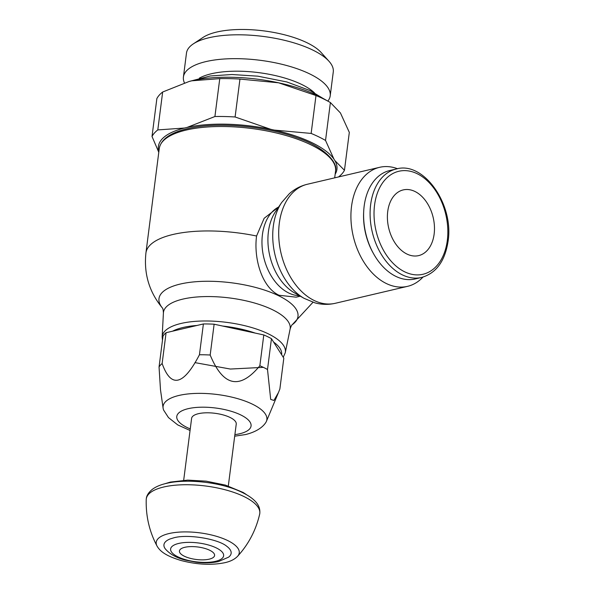 <?xml version="1.0" encoding="UTF-8"?>
<svg xmlns="http://www.w3.org/2000/svg" width="594" height="594" viewBox="0 0 594 594"><rect width="100%" height="100%" fill="white"/><g stroke="black" fill="none" stroke-linecap="round" stroke-linejoin="round"><path stroke-width="0.89" d="M334.689 177.851L335.551 171.109A88.862 31.593 -172.7 0 0 335.595 170.686A88.862 31.593 -172.7 0 0 311.063 144.884A88.862 31.593 -172.7 0 0 186.308 130.034A88.862 31.593 -172.7 0 0 159.333 148.106A88.862 31.593 -172.7 0 0 159.266 148.53L145.931 252.962A88.825 31.586 -172.7 0 1 172.958 234.482A88.825 31.586 -172.7 0 1 256.571 236.011L264.137 218.31L278.66 206.979A46.228 31.311 76.8 0 0 262.429 234.637A46.228 31.311 76.8 0 0 288.721 292.991A46.228 31.311 76.8 0 0 299.465 295.708M300.319 296.191L296.131 297.171L279.046 295.263C262.036 287.429 253.527 258.754 256.571 236.011M397.557 168.741A61.137 41.402 76.8 0 0 379.611 167.315A61.137 41.402 76.8 0 0 351.054 221.139A61.137 41.402 76.8 0 0 386.308 283.509A61.137 41.402 76.8 0 0 407.529 286.353A61.137 41.402 76.8 0 0 422.973 277.094M396.228 169.015L389.738 170.537A55.68 37.712 76.8 0 0 363.691 211.494L363.632 212.622A52.896 35.826 76.8 0 0 373.069 252.866L373.626 253.853A55.68 37.712 76.8 0 0 395.842 276.366A55.68 37.712 76.8 0 0 415.169 278.957L421.651 277.435A55.68 37.712 76.8 0 1 402.324 274.851A55.68 37.712 76.8 0 1 370.656 204.566A55.68 37.712 76.8 0 1 396.228 169.015C423.5 160.826 454.113 204.225 448.069 241.313C445.003 261.16 436.196 273.203 421.651 277.435M363.691 211.494A55.68 37.712 76.8 0 0 373.626 253.853M434.14 234.073A33.747 22.854 -103.2 0 1 418.636 255.613A33.747 22.854 -103.2 0 1 387.734 211.449A33.747 22.854 -103.2 0 1 403.229 189.909A33.747 22.854 -103.2 0 1 434.14 234.073M193.265 43.911L203.074 37.407A64.367 22.891 7.3 0 1 307.128 42.798A64.367 22.891 7.3 0 1 321.168 52.539L329.024 61.301A73.998 26.314 -172.7 0 0 312.875 50.104A73.998 26.314 -172.7 0 0 193.265 43.911A73.998 26.314 -172.7 0 0 186.471 53.133L183.42 76.99A73.998 26.314 7.3 0 1 230.955 58.702A73.998 26.314 7.3 0 1 309.823 73.96A73.998 26.314 7.3 0 1 330.212 95.797A73.998 26.314 7.3 0 1 327.843 101.106M330.212 95.797L333.271 71.941A73.998 26.314 -172.7 0 0 329.024 61.301M184.422 82.833A73.998 26.314 7.3 0 1 183.42 76.99M199.361 78.126A64.367 22.891 7.3 0 1 301.782 84.511A64.367 22.891 7.3 0 1 314.501 92.879M158.873 151.641A90.006 32.002 7.3 0 1 184.444 128.037L187.125 127.406A90.006 32.002 7.3 0 1 270.76 129.321L274.331 130.093A90.006 32.002 7.3 0 1 312.132 142.76A90.006 32.002 7.3 0 1 333.977 159.17L334.868 160.566A90.006 32.002 7.3 0 1 335.15 174.22M333.977 159.17L325.534 140.444A98.426 34.994 -172.7 0 0 318.74 136.843A98.426 34.994 -172.7 0 0 311.145 133.427L274.331 130.093M325.534 140.444L330.39 102.547L340.429 112.949L349.317 132.388L344.461 170.285L334.868 160.566M329.455 102.012L323.492 98.656A89.991 31.994 -172.7 0 0 318.132 95.849A89.991 31.994 -172.7 0 0 278.556 82.796L315.993 95.53A98.426 34.994 7.3 0 1 323.596 98.946A98.426 34.994 7.3 0 1 329.455 102.012A98.426 34.994 7.3 0 1 330.39 102.547M338.394 176.982L338.669 176.834A98.426 34.994 -172.7 0 0 344.461 170.285M270.76 129.321L235.098 116.981A98.426 34.994 -172.7 0 0 214.917 116.521L187.125 127.406M184.444 128.037L157.804 129.915A98.426 34.994 -172.7 0 0 152.012 136.472L158.791 152.287M191.795 80.806A89.991 31.994 -172.7 0 0 189.204 81.452A89.991 31.994 -172.7 0 0 189.174 81.46L191.795 80.806L219.773 78.623A98.426 34.994 7.3 0 1 239.954 79.084L278.556 82.796A89.991 31.994 -172.7 0 0 191.795 80.806M152.012 136.472L156.868 98.574A98.426 34.994 7.3 0 1 162.659 92.018L189.144 81.467M315.993 95.53L311.145 133.427M157.804 129.915L162.659 92.018M219.773 78.623L214.917 116.521M235.098 116.981L239.954 79.084M166.082 332.707A61.976 22.037 -172.7 0 0 163.001 336.197L159.051 367.01A61.976 22.037 -172.7 0 1 162.132 363.528C170.998 388.483 183.435 385.565 199.443 354.774L203.393 323.96L166.082 332.707L162.132 363.528M271.451 338.677L267.508 369.498L270.693 399.391L273.908 400.467L278.482 392.486L279.871 388.988L283.813 358.167L271.451 338.677A61.976 22.037 -172.7 0 0 267.805 336.768A61.976 22.037 -172.7 0 0 263.795 334.949L214.13 324.205A61.976 22.037 -172.7 0 0 203.393 323.96M267.508 369.498A61.976 22.037 -172.7 0 0 263.855 367.589A61.976 22.037 -172.7 0 0 259.853 365.763L263.795 334.949M214.13 324.205L210.179 355.019C223.166 386.479 239.724 390.058 259.853 365.763M210.179 355.019A61.976 22.037 -172.7 0 0 199.443 354.774M234.689 436.189L245.53 434.556C256.437 431.897 262.511 427.183 265.295 423.24A52.317 18.6 -172.7 0 0 266.394 421.384A52.317 18.6 -172.7 0 0 252.457 404.187A52.317 18.6 -172.7 0 0 179.009 395.441A52.317 18.6 -172.7 0 0 163.105 408.152L160.491 389.783L159.051 367.01M163.105 408.152A52.317 18.6 -172.7 0 0 163.699 410.231L168.488 417.597L177.769 424.933L190.058 430.472M228.311 485.989L236.241 424.079A22.498 7.997 -172.7 0 0 230.041 417.441A22.498 7.997 -172.7 0 0 206.059 412.808A22.498 7.997 -172.7 0 0 191.61 418.362L183.68 480.271M244.03 496.569A57.217 20.345 -172.7 0 0 163.699 487.006A57.217 20.345 -172.7 0 0 146.287 498.908A57.217 20.345 -172.7 0 0 146.228 499.606C145.782 516.127 149.384 531.608 157.039 546.064L157.039 546.064A41.84 14.88 -172.7 0 1 168.963 533.568A41.84 14.88 -172.7 0 1 227.71 540.562A41.84 14.88 -172.7 0 1 237.503 556.37A41.84 14.88 -172.7 0 1 237.503 556.378C248.552 544.312 255.94 530.234 259.675 514.137A57.217 20.345 -172.7 0 0 259.793 513.454A57.217 20.345 -172.7 0 0 244.03 496.569M228.549 557.187A33.873 12.043 -172.7 0 0 226.693 546.228C218.236 539.025 187.904 533.828 173.856 537.8L170.055 538.966A33.873 12.043 -172.7 0 0 165.496 549.116C170.077 554.291 176.708 557.966 185.402 560.127L196.109 562.206C204.373 563.238 211.865 563.008 218.585 561.523L228.549 557.187M209.704 550.259A17.716 6.296 -172.7 0 0 184.831 547.297A17.716 6.296 -172.7 0 0 184.326 556.207A17.716 6.296 -172.7 0 0 209.192 559.169A17.716 6.296 -172.7 0 0 209.704 550.259M255.212 333.093A58.717 20.879 -172.7 0 0 222.691 326.054M196.941 325.475A58.717 20.879 -172.7 0 0 183.034 327.487A58.717 20.879 -172.7 0 0 172.587 331.185M283.234 357.261L285.269 352.725A62.088 22.075 -172.7 0 0 268.258 333.821A62.088 22.075 -172.7 0 0 181.096 323.448A62.088 22.075 -172.7 0 0 162.147 336.947L163.409 312.986C163.261 310.127 162.927 308.457 162.4 307.982M281.638 354.737A58.717 20.879 -172.7 0 0 273.604 342.07M285.269 352.725L290.087 329.21A63.877 22.713 -172.7 0 0 272.587 309.771A63.877 22.713 -172.7 0 0 182.907 299.094A63.877 22.713 -172.7 0 0 163.409 312.986M292.278 324.673A70.077 24.918 -172.7 0 0 268.25 291.379A70.077 24.918 -172.7 0 0 180.309 284.043A70.077 24.918 -172.7 0 0 162.437 308.041M275.557 211.583A49.243 33.353 76.8 0 0 275.49 211.679A49.243 33.353 76.8 0 0 268.414 231.742A49.243 33.353 76.8 0 0 294.542 292.901A49.243 33.353 76.8 0 0 294.639 292.961M307.38 184.251L307.38 184.251A61.137 41.402 76.8 0 0 279.306 223.285A61.137 41.402 76.8 0 0 314.085 300.445A61.137 41.402 76.8 0 0 335.298 303.289L335.298 303.289C328.489 304.848 321.688 304.7 314.902 302.843L304.158 298.374A58.123 39.36 76.8 0 1 273.322 226.18A58.123 39.36 76.8 0 1 281.675 202.502L289.315 193.726C294.565 189.041 300.594 185.885 307.38 184.251L379.611 167.315M447.304 240.488A52.896 35.826 76.8 0 0 417.218 173.723A52.896 35.826 76.8 0 0 374.562 205.034A52.896 35.826 76.8 0 0 404.648 271.8A52.896 35.826 76.8 0 0 447.304 240.488M234.882 434.637A37.444 13.313 -172.7 0 0 239.672 433.769A37.444 13.313 -172.7 0 0 240.748 414.931A37.444 13.313 -172.7 0 0 188.179 408.672A37.444 13.313 -172.7 0 0 190.258 428.92M216.261 547.891A26.715 9.497 -172.7 0 0 178.749 543.428A26.715 9.497 -172.7 0 0 177.985 556.868A26.715 9.497 -172.7 0 0 215.488 561.337A26.715 9.497 -172.7 0 0 216.261 547.891M162.608 308.241C149.28 292.241 143.718 273.812 145.931 252.962M159.333 148.106C161.271 139.13 170.597 132.662 187.296 128.72C215.941 121.651 264.248 125.646 296.978 137.734C323.507 146.399 337.993 162.34 335.595 170.686M312.986 302.272L292.27 324.68M335.298 303.289L407.529 286.353M294.542 292.901L304.158 298.374M275.49 211.679L281.675 202.502M322.839 98.292L310.053 90.563L286.85 81.965L257.893 76.18L231.964 74.51L210.291 75.973L189.932 81.259M266.394 421.384L278.482 392.486M164.382 483.895L170.374 482.083L187.637 480.123L206.163 481.162L225.326 485.075L243.146 492.456L246.072 494.356M146.287 498.908C146.518 495.656 148.537 492.456 152.346 489.322C155.895 486.701 160.536 484.734 166.283 483.412C184.756 478.883 215.05 481.593 235.402 489.434C259.474 499.116 260.165 508.137 259.793 513.454M157.039 546.064C160.217 551.596 166.35 556.095 181.207 560.543C197.074 564.671 211.642 565.377 224.903 562.681C230.405 561.456 234.608 559.348 237.503 556.37M263.372 367.352L230.353 369.045L194.951 362.622M162.474 340.295L162.147 336.947M292.33 324.628C291.751 324.866 291.001 326.396 290.087 329.21"/></g></svg>
